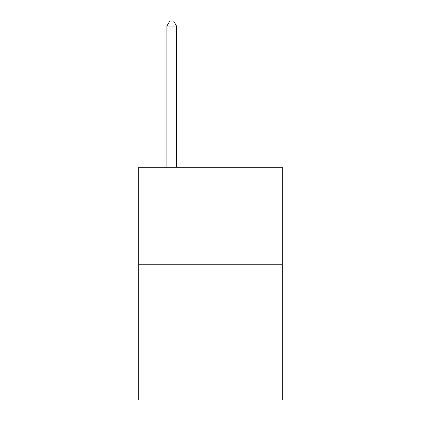 <?xml version="1.0" encoding="UTF-8"?>
<svg xmlns="http://www.w3.org/2000/svg" width="421" height="421" viewBox="0 0 421 421"><rect width="100%" height="100%" fill="white"/><g stroke="black" fill="none" stroke-linecap="round" stroke-linejoin="round"><path stroke-width="0.63" d="M282.249 264.214L282.249 399.95L138.751 399.95L138.751 167.258L282.249 167.258L282.249 264.214L138.751 264.214M176.567 167.258L176.567 26.091L166.869 26.091L166.869 167.258M166.869 26.091L169.779 21.05L173.657 21.05L176.567 26.091"/></g></svg>

